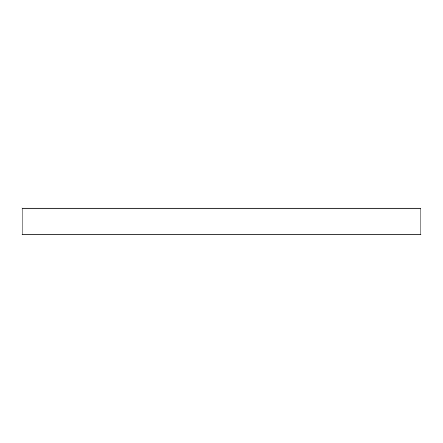 <?xml version="1.0" encoding="UTF-8"?>
<svg xmlns="http://www.w3.org/2000/svg" width="443" height="443" viewBox="0 0 443 443"><rect width="100%" height="100%" fill="white"/><g stroke="black" fill="none" stroke-linecap="round" stroke-linejoin="round"><path stroke-width="0.66" d="M22.15 208.21L22.15 234.79L420.85 234.79L420.85 208.21L22.15 208.21L22.15 234.79L420.85 234.79L420.85 208.21L22.15 208.21"/></g></svg>
